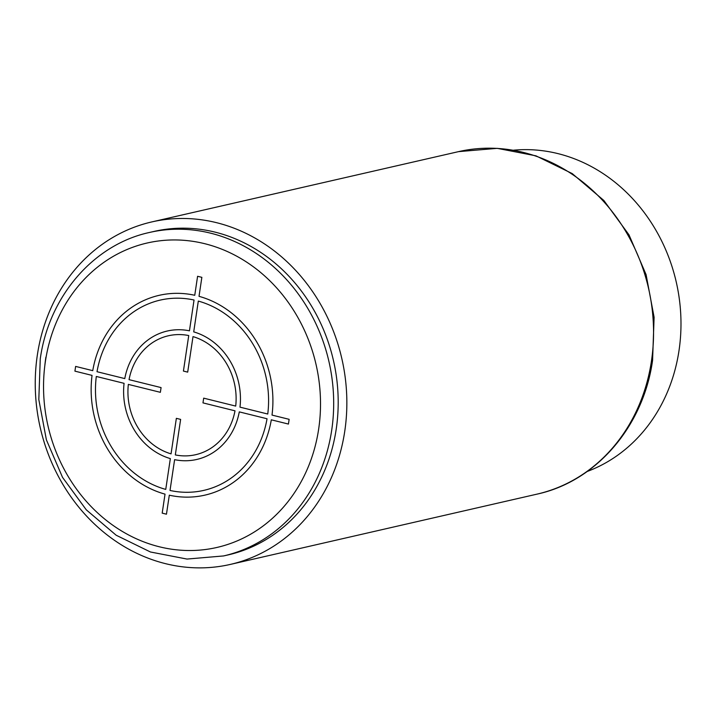 <?xml version="1.0" encoding="UTF-8"?>
<svg xmlns="http://www.w3.org/2000/svg" width="716" height="716" viewBox="0 0 716 716"><rect width="100%" height="100%" fill="white"/><g stroke="black" fill="none" stroke-linecap="round" stroke-linejoin="round"><path stroke-width="1.07" d="M149.483 232.467L153.985 231.438A165.924 146.091 77.1 0 1 336.216 429.144A165.924 146.091 77.1 0 1 228.109 554.909L223.598 555.938A165.924 146.091 -102.9 0 0 331.705 430.182A165.924 146.091 -102.9 0 0 149.483 232.467C93.492 244.532 48.867 296.522 40.257 358.904L38.816 399.546L46.397 439.848L62.534 477.366L86.269 509.819L116.171 535.228L150.45 551.991L187.019 559.062L223.598 555.938M44.848 365.393A165.924 146.091 77.1 0 1 45.878 357.195M344.754 431.265A175.689 154.692 -102.9 0 0 151.81 221.924A175.689 154.692 -102.9 0 0 37.339 355.082A175.689 154.692 -102.9 0 0 230.292 564.423A175.689 154.692 -102.9 0 0 344.754 431.265M513.632 150.19A165.924 146.091 77.1 0 1 557.907 153.6A165.924 146.091 77.1 0 1 680.2 306.699A165.924 146.091 77.1 0 1 587.245 471.459M289.139 419.325L272.017 415.083A102.486 90.234 -102.9 0 0 199.021 296.335L201.858 277.343L197.589 276.286L194.752 295.278A102.486 90.234 -102.9 0 0 92.749 370.655L75.627 366.413L74.92 371.148L92.042 375.39A102.486 90.234 -102.9 0 0 165.029 494.138L162.192 513.13L166.461 514.186L169.307 495.195A102.486 90.234 -102.9 0 0 271.31 419.818L288.432 424.06L289.139 419.325M170.014 490.46A97.609 85.938 -102.9 0 0 267.041 418.762L239.278 411.879A65.881 58.005 -102.9 0 1 174.614 459.663L170.014 490.46M175.322 454.92A61.003 53.709 -102.9 0 0 235 410.823L202.977 402.884L203.684 398.15L235.707 406.088A61.003 53.709 -102.9 0 0 193.007 336.61L187.69 372.132L183.421 371.076L188.738 335.553A61.003 53.709 -102.9 0 0 129.05 379.65L161.073 387.589L160.366 392.323L128.343 384.394A61.003 53.709 -102.9 0 0 171.052 453.863L176.36 418.341L180.629 419.397L175.322 454.92M96.311 376.455L124.074 383.329A65.881 58.005 -102.9 0 0 170.345 458.598L165.745 489.404A97.609 85.938 -102.9 0 1 96.311 376.455M194.045 300.022A97.609 85.938 -102.9 0 0 97.018 371.711L124.781 378.594A65.881 58.005 -102.9 0 1 189.445 330.819L194.045 300.022M267.748 414.027L239.985 407.144A65.881 58.005 -102.9 0 0 193.714 331.875L198.314 301.078A97.609 85.938 -102.9 0 1 267.748 414.027M318.656 429.099A156.169 137.499 -102.9 0 0 204.678 243.682A156.169 137.499 -102.9 0 0 45.403 361.383A156.169 137.499 -102.9 0 0 159.382 546.791A156.169 137.499 -102.9 0 0 318.656 429.099M151.81 221.924L458.517 151.64A175.689 154.692 77.1 0 1 651.462 360.98A175.689 154.692 77.1 0 1 537 494.138L230.292 564.423M458.517 151.64L497.226 148.346L535.935 155.828L572.218 173.585L603.865 200.489L628.997 234.857L646.083 274.595L654.102 317.278L652.58 360.309C643.46 426.351 596.231 481.385 537 494.138"/></g></svg>
